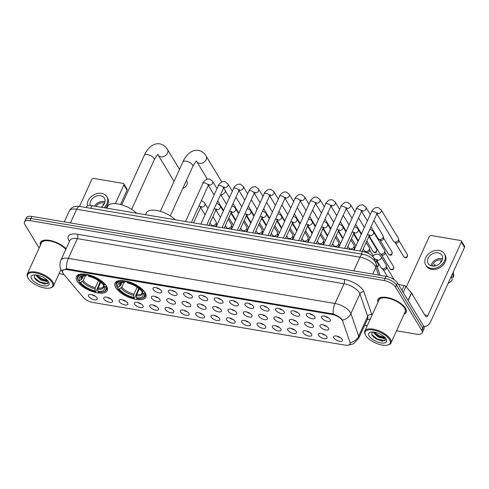 <?xml version="1.0" encoding="UTF-8"?>
<svg xmlns="http://www.w3.org/2000/svg" width="489" height="489" viewBox="0 0 489 489"><rect width="100%" height="100%" fill="white"/><g stroke="black" fill="none" stroke-linecap="round" stroke-linejoin="round"><path stroke-width="0.73" d="M115.795 287.642A16.944 7.213 -155.5 0 0 131.828 298.376A16.944 7.213 -155.5 0 0 145.875 297.153A16.944 7.213 -155.5 0 0 145.117 292.605A16.944 7.213 -155.5 0 0 129.084 281.878A16.944 7.213 -155.5 0 0 115.037 283.1A16.944 7.213 -155.5 0 0 115.795 287.642M77.176 281.114A16.944 7.213 -155.5 0 0 93.21 291.841A16.944 7.213 -155.5 0 0 107.256 290.619A16.944 7.213 -155.5 0 0 106.498 286.071A16.944 7.213 -155.5 0 0 90.465 275.344A16.944 7.213 -155.5 0 0 76.418 276.566A16.944 7.213 -155.5 0 0 77.176 281.114M112.293 300.46A4.798 2.042 24.5 0 1 112.568 301.138A4.798 2.042 24.5 0 1 109.157 302.263A4.798 2.042 24.5 0 1 103.992 299.054A4.798 2.042 24.5 0 1 104.194 297.324A4.798 2.042 24.5 0 1 108.387 297.642A4.798 2.042 24.5 0 1 112.293 300.46M107.378 297.312A2.879 1.222 -155.5 0 0 110.49 298.73M127.617 303.052A4.798 2.042 24.5 0 1 127.892 303.73A4.798 2.042 24.5 0 1 124.487 304.855A4.798 2.042 24.5 0 1 119.316 301.646A4.798 2.042 24.5 0 1 119.524 299.916A4.798 2.042 24.5 0 1 123.717 300.234A4.798 2.042 24.5 0 1 127.617 303.052M122.702 299.904A2.879 1.222 -155.5 0 0 125.814 301.322M142.941 305.643A4.798 2.042 24.5 0 1 143.222 306.322A4.798 2.042 24.5 0 1 139.811 307.453A4.798 2.042 24.5 0 1 134.646 304.237A4.798 2.042 24.5 0 1 134.848 302.508A4.798 2.042 24.5 0 1 139.041 302.832A4.798 2.042 24.5 0 1 142.941 305.643M138.026 302.495A2.879 1.222 -155.5 0 0 141.144 303.913M158.271 308.235A4.798 2.042 24.5 0 1 158.546 308.914A4.798 2.042 24.5 0 1 155.135 310.044A4.798 2.042 24.5 0 1 149.97 306.829A4.798 2.042 24.5 0 1 150.172 305.099A4.798 2.042 24.5 0 1 154.365 305.423A4.798 2.042 24.5 0 1 158.271 308.235M153.357 305.087A2.879 1.222 -155.5 0 0 156.468 306.505M173.595 310.827A4.798 2.042 24.5 0 1 173.87 311.511A4.798 2.042 24.5 0 1 170.465 312.636A4.798 2.042 24.5 0 1 165.294 309.421A4.798 2.042 24.5 0 1 165.496 307.691A4.798 2.042 24.5 0 1 169.695 308.015A4.798 2.042 24.5 0 1 173.595 310.827M168.681 307.679A2.879 1.222 -155.5 0 0 171.792 309.097M188.919 313.418A4.798 2.042 24.5 0 1 189.2 314.103A4.798 2.042 24.5 0 1 185.789 315.228A4.798 2.042 24.5 0 1 180.624 312.019A4.798 2.042 24.5 0 1 180.826 310.283A4.798 2.042 24.5 0 1 185.019 310.607A4.798 2.042 24.5 0 1 188.919 313.418M184.005 310.27A2.879 1.222 -155.5 0 0 187.122 311.689M204.249 316.01A4.798 2.042 24.5 0 1 204.524 316.695A4.798 2.042 24.5 0 1 201.113 317.819A4.798 2.042 24.5 0 1 195.948 314.61A4.798 2.042 24.5 0 1 196.15 312.881A4.798 2.042 24.5 0 1 200.343 313.198A4.798 2.042 24.5 0 1 204.249 316.01M199.335 312.862A2.879 1.222 -155.5 0 0 202.446 314.286M219.573 318.602A4.798 2.042 24.5 0 1 219.848 319.286A4.798 2.042 24.5 0 1 216.438 320.411A4.798 2.042 24.5 0 1 211.272 317.202A4.798 2.042 24.5 0 1 211.474 315.472A4.798 2.042 24.5 0 1 215.667 315.79A4.798 2.042 24.5 0 1 219.573 318.602M214.659 315.46A2.879 1.222 -155.5 0 0 217.77 316.878M234.897 321.2A4.798 2.042 24.5 0 1 235.172 321.878A4.798 2.042 24.5 0 1 231.768 323.003A4.798 2.042 24.5 0 1 226.603 319.794A4.798 2.042 24.5 0 1 226.804 318.064A4.798 2.042 24.5 0 1 230.997 318.382A4.798 2.042 24.5 0 1 234.897 321.2M229.983 318.052A2.879 1.222 -155.5 0 0 233.094 319.47M250.227 323.791A4.798 2.042 24.5 0 1 250.502 324.47A4.798 2.042 24.5 0 1 247.092 325.601A4.798 2.042 24.5 0 1 241.927 322.385A4.798 2.042 24.5 0 1 242.128 320.656A4.798 2.042 24.5 0 1 246.322 320.98A4.798 2.042 24.5 0 1 250.227 323.791M245.313 320.643A2.879 1.222 -155.5 0 0 248.424 322.062M265.551 326.383A4.798 2.042 24.5 0 1 265.827 327.062A4.798 2.042 24.5 0 1 262.416 328.192A4.798 2.042 24.5 0 1 257.251 324.977A4.798 2.042 24.5 0 1 257.452 323.247A4.798 2.042 24.5 0 1 261.646 323.571A4.798 2.042 24.5 0 1 265.551 326.383M260.637 323.235A2.879 1.222 -155.5 0 0 263.748 324.653M280.875 328.975A4.798 2.042 24.5 0 1 281.151 329.653A4.798 2.042 24.5 0 1 277.746 330.784A4.798 2.042 24.5 0 1 272.575 327.569A4.798 2.042 24.5 0 1 272.783 325.839A4.798 2.042 24.5 0 1 276.976 326.163A4.798 2.042 24.5 0 1 280.875 328.975M275.961 325.827A2.879 1.222 -155.5 0 0 279.072 327.245M296.2 331.566A4.798 2.042 24.5 0 1 296.481 332.251A4.798 2.042 24.5 0 1 293.07 333.376A4.798 2.042 24.5 0 1 287.905 330.161A4.798 2.042 24.5 0 1 288.107 328.431A4.798 2.042 24.5 0 1 292.3 328.755A4.798 2.042 24.5 0 1 296.2 331.566M291.285 328.419A2.879 1.222 -155.5 0 0 294.402 329.837M311.53 334.158A4.798 2.042 24.5 0 1 311.805 334.843A4.798 2.042 24.5 0 1 308.394 335.967A4.798 2.042 24.5 0 1 303.229 332.758A4.798 2.042 24.5 0 1 303.431 331.022A4.798 2.042 24.5 0 1 307.624 331.346A4.798 2.042 24.5 0 1 311.53 334.158M306.615 331.01A2.879 1.222 -155.5 0 0 309.726 332.428M326.854 336.75A4.798 2.042 24.5 0 1 327.129 337.434A4.798 2.042 24.5 0 1 323.724 338.559A4.798 2.042 24.5 0 1 318.553 335.35A4.798 2.042 24.5 0 1 318.755 333.62A4.798 2.042 24.5 0 1 322.954 333.938A4.798 2.042 24.5 0 1 326.854 336.75M321.939 333.608A2.879 1.222 -155.5 0 0 325.051 335.026M342.178 339.348A4.798 2.042 24.5 0 1 342.459 340.026A4.798 2.042 24.5 0 1 339.048 341.151A4.798 2.042 24.5 0 1 333.883 337.942A4.798 2.042 24.5 0 1 334.085 336.212A4.798 2.042 24.5 0 1 338.278 336.53A4.798 2.042 24.5 0 1 342.178 339.348M337.263 336.2A2.879 1.222 -155.5 0 0 340.381 337.618M96.969 297.862A4.798 2.042 24.5 0 1 97.244 298.547A4.798 2.042 24.5 0 1 93.833 299.671A4.798 2.042 24.5 0 1 88.668 296.462A4.798 2.042 24.5 0 1 88.87 294.733A4.798 2.042 24.5 0 1 93.063 295.05A4.798 2.042 24.5 0 1 96.969 297.862M92.054 294.72A2.879 1.222 -155.5 0 0 95.166 296.138M159.897 299.574A4.798 2.042 24.5 0 1 160.172 300.252A4.798 2.042 24.5 0 1 156.761 301.383A4.798 2.042 24.5 0 1 151.596 298.168A4.798 2.042 24.5 0 1 151.798 296.438A4.798 2.042 24.5 0 1 155.991 296.762A4.798 2.042 24.5 0 1 159.897 299.574M154.982 296.426A2.879 1.222 -155.5 0 0 158.094 297.844M175.221 302.165A4.798 2.042 24.5 0 1 175.496 302.85A4.798 2.042 24.5 0 1 172.085 303.975A4.798 2.042 24.5 0 1 166.92 300.759A4.798 2.042 24.5 0 1 167.122 299.03A4.798 2.042 24.5 0 1 171.315 299.354A4.798 2.042 24.5 0 1 175.221 302.165M170.306 299.017A2.879 1.222 -155.5 0 0 173.418 300.435M190.545 304.757A4.798 2.042 24.5 0 1 190.82 305.442A4.798 2.042 24.5 0 1 187.415 306.566A4.798 2.042 24.5 0 1 182.25 303.357A4.798 2.042 24.5 0 1 182.452 301.621A4.798 2.042 24.5 0 1 186.645 301.945A4.798 2.042 24.5 0 1 190.545 304.757M185.631 301.609A2.879 1.222 -155.5 0 0 188.742 303.027M205.875 307.349A4.798 2.042 24.5 0 1 206.15 308.033A4.798 2.042 24.5 0 1 202.739 309.158A4.798 2.042 24.5 0 1 197.574 305.949A4.798 2.042 24.5 0 1 197.776 304.219A4.798 2.042 24.5 0 1 201.969 304.537A4.798 2.042 24.5 0 1 205.875 307.349M200.961 304.201A2.879 1.222 -155.5 0 0 204.072 305.625M221.199 309.94A4.798 2.042 24.5 0 1 221.474 310.625A4.798 2.042 24.5 0 1 218.063 311.75A4.798 2.042 24.5 0 1 212.898 308.541A4.798 2.042 24.5 0 1 213.1 306.811A4.798 2.042 24.5 0 1 217.293 307.129A4.798 2.042 24.5 0 1 221.199 309.94M216.285 306.799A2.879 1.222 -155.5 0 0 219.396 308.217M236.523 312.538A4.798 2.042 24.5 0 1 236.798 313.217A4.798 2.042 24.5 0 1 233.394 314.341A4.798 2.042 24.5 0 1 228.222 311.132A4.798 2.042 24.5 0 1 228.43 309.403A4.798 2.042 24.5 0 1 232.623 309.72A4.798 2.042 24.5 0 1 236.523 312.538M231.609 309.39A2.879 1.222 -155.5 0 0 234.72 310.808M251.847 315.13A4.798 2.042 24.5 0 1 252.128 315.808A4.798 2.042 24.5 0 1 248.718 316.939A4.798 2.042 24.5 0 1 243.553 313.724A4.798 2.042 24.5 0 1 243.754 311.994A4.798 2.042 24.5 0 1 247.947 312.318A4.798 2.042 24.5 0 1 251.847 315.13M246.933 311.982A2.879 1.222 -155.5 0 0 250.05 313.4M267.177 317.722A4.798 2.042 24.5 0 1 267.452 318.4A4.798 2.042 24.5 0 1 264.042 319.531A4.798 2.042 24.5 0 1 258.877 316.316A4.798 2.042 24.5 0 1 259.078 314.586A4.798 2.042 24.5 0 1 263.271 314.91A4.798 2.042 24.5 0 1 267.177 317.722M262.263 314.574A2.879 1.222 -155.5 0 0 265.374 315.992M282.501 320.313A4.798 2.042 24.5 0 1 282.776 320.992A4.798 2.042 24.5 0 1 279.372 322.123A4.798 2.042 24.5 0 1 274.201 318.907A4.798 2.042 24.5 0 1 274.402 317.178A4.798 2.042 24.5 0 1 278.602 317.502A4.798 2.042 24.5 0 1 282.501 320.313M277.587 317.165A2.879 1.222 -155.5 0 0 280.698 318.584M297.825 322.905A4.798 2.042 24.5 0 1 298.107 323.59A4.798 2.042 24.5 0 1 294.696 324.714A4.798 2.042 24.5 0 1 289.531 321.499A4.798 2.042 24.5 0 1 289.732 319.769A4.798 2.042 24.5 0 1 293.926 320.093A4.798 2.042 24.5 0 1 297.825 322.905M292.911 319.757A2.879 1.222 -155.5 0 0 296.028 321.175M313.156 325.497A4.798 2.042 24.5 0 1 313.431 326.181A4.798 2.042 24.5 0 1 310.02 327.306A4.798 2.042 24.5 0 1 304.855 324.097A4.798 2.042 24.5 0 1 305.057 322.361A4.798 2.042 24.5 0 1 309.25 322.685A4.798 2.042 24.5 0 1 313.156 325.497M308.241 322.349A2.879 1.222 -155.5 0 0 311.352 323.767M328.48 328.088A4.798 2.042 24.5 0 1 328.755 328.773A4.798 2.042 24.5 0 1 325.344 329.898A4.798 2.042 24.5 0 1 320.179 326.689A4.798 2.042 24.5 0 1 320.381 324.959A4.798 2.042 24.5 0 1 324.574 325.277A4.798 2.042 24.5 0 1 328.48 328.088M323.565 324.947A2.879 1.222 -155.5 0 0 326.676 326.365M161.523 290.912A4.798 2.042 24.5 0 1 161.798 291.591A4.798 2.042 24.5 0 1 158.387 292.722A4.798 2.042 24.5 0 1 153.222 289.506A4.798 2.042 24.5 0 1 153.424 287.776A4.798 2.042 24.5 0 1 157.617 288.1A4.798 2.042 24.5 0 1 161.523 290.912M156.608 287.764A2.879 1.222 -155.5 0 0 159.72 289.182M176.847 293.504A4.798 2.042 24.5 0 1 177.122 294.189A4.798 2.042 24.5 0 1 173.711 295.313A4.798 2.042 24.5 0 1 168.546 292.098A4.798 2.042 24.5 0 1 168.748 290.368A4.798 2.042 24.5 0 1 172.941 290.692A4.798 2.042 24.5 0 1 176.847 293.504M171.932 290.356A2.879 1.222 -155.5 0 0 175.044 291.774M192.171 296.096A4.798 2.042 24.5 0 1 192.446 296.78A4.798 2.042 24.5 0 1 189.041 297.905A4.798 2.042 24.5 0 1 183.87 294.696A4.798 2.042 24.5 0 1 184.078 292.96A4.798 2.042 24.5 0 1 188.271 293.284A4.798 2.042 24.5 0 1 192.171 296.096M187.256 292.948A2.879 1.222 -155.5 0 0 190.368 294.366M207.495 298.687A4.798 2.042 24.5 0 1 207.776 299.372A4.798 2.042 24.5 0 1 204.365 300.497A4.798 2.042 24.5 0 1 199.2 297.288A4.798 2.042 24.5 0 1 199.402 295.558A4.798 2.042 24.5 0 1 203.595 295.876A4.798 2.042 24.5 0 1 207.495 298.687M202.58 295.539A2.879 1.222 -155.5 0 0 205.698 296.964M222.825 301.279A4.798 2.042 24.5 0 1 223.1 301.964A4.798 2.042 24.5 0 1 219.689 303.088A4.798 2.042 24.5 0 1 214.524 299.879A4.798 2.042 24.5 0 1 214.726 298.149A4.798 2.042 24.5 0 1 218.919 298.467A4.798 2.042 24.5 0 1 222.825 301.279M217.911 298.137A2.879 1.222 -155.5 0 0 221.022 299.555M238.149 303.877A4.798 2.042 24.5 0 1 238.424 304.555A4.798 2.042 24.5 0 1 235.02 305.68A4.798 2.042 24.5 0 1 229.848 302.471A4.798 2.042 24.5 0 1 230.05 300.741A4.798 2.042 24.5 0 1 234.249 301.059A4.798 2.042 24.5 0 1 238.149 303.877M233.235 300.729A2.879 1.222 -155.5 0 0 236.346 302.147M253.473 306.469A4.798 2.042 24.5 0 1 253.754 307.147A4.798 2.042 24.5 0 1 250.344 308.278A4.798 2.042 24.5 0 1 245.178 305.063A4.798 2.042 24.5 0 1 245.38 303.333A4.798 2.042 24.5 0 1 249.573 303.657A4.798 2.042 24.5 0 1 253.473 306.469M248.559 303.321A2.879 1.222 -155.5 0 0 251.676 304.739M268.803 309.06A4.798 2.042 24.5 0 1 269.078 309.739A4.798 2.042 24.5 0 1 265.668 310.87A4.798 2.042 24.5 0 1 260.503 307.654A4.798 2.042 24.5 0 1 260.704 305.925A4.798 2.042 24.5 0 1 264.897 306.248A4.798 2.042 24.5 0 1 268.803 309.06M263.889 305.912A2.879 1.222 -155.5 0 0 267 307.33M284.127 311.652A4.798 2.042 24.5 0 1 284.402 312.33A4.798 2.042 24.5 0 1 280.992 313.461A4.798 2.042 24.5 0 1 275.827 310.246A4.798 2.042 24.5 0 1 276.028 308.516A4.798 2.042 24.5 0 1 280.221 308.84A4.798 2.042 24.5 0 1 284.127 311.652M279.213 308.504A2.879 1.222 -155.5 0 0 282.324 309.922M299.451 314.244A4.798 2.042 24.5 0 1 299.726 314.928A4.798 2.042 24.5 0 1 296.322 316.053A4.798 2.042 24.5 0 1 291.157 312.838A4.798 2.042 24.5 0 1 291.358 311.108A4.798 2.042 24.5 0 1 295.552 311.432A4.798 2.042 24.5 0 1 299.451 314.244M294.537 311.096A2.879 1.222 -155.5 0 0 297.648 312.514M314.782 316.835A4.798 2.042 24.5 0 1 315.057 317.52A4.798 2.042 24.5 0 1 311.646 318.645A4.798 2.042 24.5 0 1 306.481 315.436A4.798 2.042 24.5 0 1 306.682 313.7A4.798 2.042 24.5 0 1 310.876 314.024A4.798 2.042 24.5 0 1 314.782 316.835M309.861 313.687A2.879 1.222 -155.5 0 0 312.978 315.105M330.106 319.427A4.798 2.042 24.5 0 1 330.381 320.112A4.798 2.042 24.5 0 1 326.97 321.236A4.798 2.042 24.5 0 1 321.805 318.027A4.798 2.042 24.5 0 1 322.006 316.297A4.798 2.042 24.5 0 1 326.2 316.615A4.798 2.042 24.5 0 1 330.106 319.427M325.191 316.285A2.879 1.222 -155.5 0 0 328.302 317.703M63.546 274.023A8.631 3.674 24.5 0 1 62.934 273.18A8.631 3.674 24.5 0 1 62.549 270.863A8.631 3.674 24.5 0 1 67.531 269.708L332 314.445A8.631 3.674 24.5 0 1 342.722 321.249L350.026 342.465A8.631 3.674 24.5 0 1 350.032 343.975A8.631 3.674 24.5 0 1 345.045 345.13L92.965 302.489A8.631 3.674 24.5 0 1 83.24 297.336L63.546 274.023M86.162 207.513L86.419 206.951A9.591 4.083 24.5 0 1 91.956 205.667L362.502 251.432A9.591 4.083 24.5 0 1 374.415 258.987L375.717 262.764M404.122 314.164A15.507 6.601 -155.5 0 0 406.163 312.385A15.507 6.601 -155.5 0 0 405.467 308.223A15.507 6.601 -155.5 0 0 390.797 298.406A15.507 6.601 -155.5 0 0 377.942 299.525A15.507 6.601 -155.5 0 0 377.942 302.226M62.458 270.454L66.504 268.858L67.604 268.938L333.186 313.969C336.982 315.393 339.916 317.239 341.994 319.5L342.471 320.142A11.192 9.389 -19 0 0 350.906 313.565L358.669 336.12A12.787 5.446 24.5 0 1 358.675 338.364L367.673 318.62A12.787 5.446 -155.5 0 0 367.667 316.377L359.904 293.822A12.787 5.446 -155.5 0 0 359.336 292.636A12.787 5.446 -155.5 0 0 344.018 283.748L77.335 238.638A12.787 5.446 -155.5 0 0 69.951 240.35L69.964 240.313M396.548 330.784L416.616 334.183A9.591 4.083 -155.5 0 0 422.154 332.899L424.073 328.687A9.591 4.083 -155.5 0 0 423.645 326.114L397.496 282.984L396.536 285.093A9.591 4.083 -155.5 0 0 385.051 278.43L30.948 218.528A9.591 4.083 -155.5 0 0 25.41 219.812A9.591 4.083 -155.5 0 1 30.948 218.528L385.051 278.43A9.591 4.083 -155.5 0 1 396.536 285.093L422.685 328.217L396.536 285.093L395.577 287.202A9.591 4.083 -155.5 0 0 384.091 280.533L29.988 220.637A9.591 4.083 -155.5 0 0 24.45 221.92A9.591 4.083 -155.5 0 0 24.878 224.494L39.132 248.002M423.113 330.79A9.591 4.083 -155.5 0 0 422.685 328.217A9.591 4.083 -155.5 0 1 423.113 330.79M69.456 241.432A15.984 6.809 24.5 0 1 77.47 234.255L344.152 279.366A15.984 6.809 24.5 0 1 363.303 290.472A15.984 6.809 24.5 0 1 364.012 291.957L371.774 314.513A3.197 2.683 161 0 0 367.667 316.377L358.669 336.12A11.192 9.389 -19 0 1 350.283 342.685L350.161 343.95L348.871 344.977M66.107 248.779A15.507 6.601 -155.5 0 0 51.376 240.777A15.507 6.601 -155.5 0 0 40.44 242.434A15.507 6.601 -155.5 0 0 40.44 245.136M59.187 273.375A9.591 4.083 -155.5 0 0 62.519 274.28L63.973 274.531M364.592 325.381L367.19 325.821M422.154 332.899A9.591 4.083 -155.5 0 0 421.726 330.326L395.577 287.202M397.496 282.984A9.591 4.083 -155.5 0 0 386.01 276.322L31.907 216.425A9.591 4.083 -155.5 0 0 26.369 217.709L24.45 221.92M123.858 184.952A1.601 1.229 -31.2 0 0 123.845 183.888L127.03 189.151A1.601 1.229 148.8 0 1 127.048 190.215L123.858 184.952L115.349 203.626M120.538 204.494L127.048 190.215M123.845 183.888A1.601 1.229 -31.2 0 0 123.075 183.406L93.754 178.442A1.601 1.229 -31.2 0 0 91.767 179.524L79.524 206.395M101.217 207.238A7.995 6.131 -31.2 0 0 104.389 198.155A7.995 6.131 -31.2 0 0 100.557 195.716A7.995 6.131 -31.2 0 0 92.623 198.393A7.995 6.131 -31.2 0 0 90.282 205.49M105.013 201.737A7.995 6.131 -31.2 0 0 104.065 201.505A7.995 6.131 -31.2 0 0 94.573 206.113M104.004 204.341A6.394 4.908 148.8 0 0 102.959 204.329L103.454 205.142M104.609 203.149A6.394 4.908 -31.2 0 0 103.46 202.819A6.394 4.908 -31.2 0 0 95.966 206.346M105.581 207.972A10.868 8.344 -31.2 0 0 107.488 197.715L106.853 196.664A10.868 8.344 -31.2 0 0 101.633 193.351A10.868 8.344 -31.2 0 0 91.186 196.676A10.868 8.344 -31.2 0 0 87.47 205.942M104.139 207.727A10.868 8.344 -31.2 0 0 106.853 196.664M52.054 282.465A13.747 5.856 -155.5 0 0 35.997 272.99A13.747 5.856 -155.5 0 0 27.977 277.929A13.747 5.856 -155.5 0 0 28.258 278.443A13.747 5.856 -155.5 0 0 50.049 287.99A13.747 5.856 -155.5 0 0 52.054 282.465M50.049 287.99L50.752 287.813A14.389 6.125 -155.5 0 0 53.49 285.894A14.389 6.125 -155.5 0 0 52.843 282.031A14.389 6.125 -155.5 0 0 39.23 272.923A14.389 6.125 -155.5 0 0 27.305 273.962A14.389 6.125 -155.5 0 0 27.647 277.281L27.977 277.929M65.832 249.39A14.389 6.125 -155.5 0 0 52.091 241.48A14.389 6.125 -155.5 0 0 41.461 242.899L27.305 273.962M66.07 248.864A15.348 6.534 -155.5 0 0 51.479 240.875A15.348 6.534 -155.5 0 0 40.587 242.501A15.348 6.534 -155.5 0 0 40.52 244.965M47.898 280.894L46.644 281.597L40.648 279.983L35.471 274.922M47.641 280.607L45.666 280.753L41.027 279.146L38.056 277.092L36.272 274.995M31.693 279.017A9.786 4.163 -155.5 0 0 43.099 285.759A9.786 4.163 -155.5 0 0 48.833 282.263A9.786 4.163 -155.5 0 0 48.619 281.884A9.786 4.163 -155.5 0 0 41.565 276.517A9.786 4.163 -155.5 0 0 33.093 275.093A9.786 4.163 -155.5 0 0 31.693 279.017M34.676 274.904L34.206 277.642L36.198 280.136L44.915 284.188L48.637 281.964M48.056 283.785L39.853 281.908L34.102 277.41M47.586 280.545L41.376 278.565L36.455 275.02M45.19 284.219L39.664 282.33L35.905 279.867M46.253 280.796L41.186 278.987L37.616 276.676M182.8 188.369A5.434 4.169 -31.2 0 0 186.761 181.309L186.34 180.612M100.752 282.281L98.087 288.131L97.763 291.316A13.747 5.856 -155.5 0 0 104.181 286.468L105.465 286.682L106.413 285.924M100.013 281.688L98.509 285.851L95.942 291.481L95.489 291.658A15.22 6.479 -155.5 0 1 79.273 282.257L80.557 282.471A13.747 5.856 -155.5 0 0 94.994 290.845L95.318 287.66L98.527 280.625M85.386 275.827L83.197 280.631L80.557 282.471M136.602 213.222A17.586 7.488 -155.5 0 0 119.946 204.347A17.586 7.488 -155.5 0 0 107.745 206.279L106.877 208.192M88.216 274.647L88.191 275.527A15.22 6.479 -155.5 0 1 104.401 284.934L105.196 284.5A15.856 6.754 -155.5 0 0 103.222 282.324M97.763 291.316L98.252 292.122A15.22 6.479 -155.5 0 0 102.794 291.933L103.491 291.762A15.856 6.754 -155.5 0 0 106.51 289.641A15.856 6.754 -155.5 0 0 106.26 286.254M79.273 282.257L78.955 281.633L79.383 280.698M102.794 291.933A15.22 6.479 -155.5 0 0 105.465 286.682M104.401 284.934L103.124 284.714A13.747 5.856 -155.5 0 0 88.68 276.34L88.191 275.527M94.994 290.845L95.489 291.658M104.181 286.468L103.368 284.757M85.324 274.17A15.856 6.754 -155.5 0 0 77.647 276.493A15.856 6.754 -155.5 0 0 77.898 279.879L78.209 280.503A15.22 6.479 -155.5 0 1 85.422 275.062L85.447 274.182M85.422 275.062L85.917 275.869A13.747 5.856 -155.5 0 0 81.944 276.053A13.747 5.856 -155.5 0 0 79.493 280.717L78.209 280.503M87.629 274.58L85.917 275.869M79.493 280.717L82.134 278.877L83.527 275.814M220.906 195.044A5.434 4.169 -31.2 0 0 225.563 191.144M139.371 288.816L136.706 294.659L136.382 297.844A13.747 5.856 -155.5 0 0 142.806 293.003L144.084 293.217L145.031 292.459M138.631 288.217L137.128 292.385L134.561 298.015L134.108 298.192A15.22 6.479 -155.5 0 1 117.892 288.785L119.175 289.005A13.747 5.856 -155.5 0 0 133.613 297.379L133.937 294.195L137.146 287.153M124.004 282.361L121.816 287.159L119.175 289.005M175.221 219.75A17.586 7.488 -155.5 0 0 158.564 210.881A17.586 7.488 -155.5 0 0 146.37 212.813L145.496 214.726M126.834 281.181L126.81 282.061A15.22 6.479 -155.5 0 1 143.02 291.462L143.815 291.034A15.856 6.754 -155.5 0 0 141.841 288.858M136.382 297.844L136.871 298.657A15.22 6.479 -155.5 0 0 141.413 298.467L142.11 298.29A15.856 6.754 -155.5 0 0 145.129 296.175A15.856 6.754 -155.5 0 0 144.878 292.783M117.892 288.785L117.58 288.168L118.002 287.232M141.413 298.467A15.22 6.479 -155.5 0 0 144.084 293.217M143.02 291.462L141.743 291.248A13.747 5.856 -155.5 0 0 127.299 282.874L126.81 282.061M133.613 297.379L134.108 298.192M142.806 293.003L141.987 291.291M123.943 280.698A15.856 6.754 -155.5 0 0 116.266 283.021A15.856 6.754 -155.5 0 0 116.516 286.413L116.828 287.031A15.22 6.479 -155.5 0 1 124.041 281.591L124.065 280.717M124.041 281.591L124.536 282.404A13.747 5.856 -155.5 0 0 120.563 282.587A13.747 5.856 -155.5 0 0 118.112 287.251L116.828 287.031M126.248 281.114L124.536 282.404M118.112 287.251L120.752 285.411L122.146 282.349M373.883 220.502L383.003 235.551A2.879 2.207 148.8 0 1 383.235 236.181A2.879 2.207 148.8 0 1 383.034 237.465A2.879 2.207 148.8 0 1 379.464 239.408A2.879 2.207 148.8 0 1 378.535 239.029A2.879 2.207 148.8 0 1 378.083 238.534L370.992 226.841M383.235 236.181L383.547 238.174A2.078 1.595 148.8 0 1 383.407 239.097A2.078 1.595 148.8 0 1 380.827 240.502A2.078 1.595 148.8 0 1 380.155 240.227L378.535 239.029M354.109 250.013L371.518 211.816C371.304 211.272 372.526 209.909 375.173 207.733L378.113 207.434L381.12 209.757L398.327 238.143A2.879 2.207 148.8 0 1 398.559 238.773A2.879 2.207 148.8 0 1 398.358 240.056A2.879 2.207 148.8 0 1 394.788 242A2.879 2.207 148.8 0 1 393.865 241.621A2.879 2.207 148.8 0 1 393.407 241.126L376.903 213.901M398.559 238.773L398.877 240.765A2.078 1.595 148.8 0 1 398.731 241.688A2.078 1.595 148.8 0 1 396.151 243.094A2.078 1.595 148.8 0 1 395.485 242.819L393.865 241.621M212.904 216.615L215.985 221.7A2.879 2.207 148.8 0 1 216.217 222.33A2.879 2.207 148.8 0 1 216.016 223.614A2.879 2.207 148.8 0 1 212.446 225.563A2.879 2.207 148.8 0 1 211.523 225.178A2.879 2.207 148.8 0 1 211.065 224.683L210.013 222.947M216.217 222.33L216.535 224.323A2.078 1.595 148.8 0 1 216.389 225.252A2.078 1.595 148.8 0 1 215.056 226.493M228.229 219.206L231.315 224.292A2.879 2.207 148.8 0 1 231.541 224.928A2.879 2.207 148.8 0 1 231.34 226.205A2.879 2.207 148.8 0 1 227.77 228.155A2.879 2.207 148.8 0 1 226.847 227.77A2.879 2.207 148.8 0 1 226.395 227.275L225.343 225.539M231.541 224.928L231.859 226.914A2.078 1.595 148.8 0 1 231.713 227.843A2.078 1.595 148.8 0 1 230.38 229.084M243.553 221.798L246.639 226.884A2.879 2.207 148.8 0 1 246.872 227.519A2.879 2.207 148.8 0 1 246.67 228.797A2.879 2.207 148.8 0 1 243.1 230.747A2.879 2.207 148.8 0 1 242.171 230.368A2.879 2.207 148.8 0 1 241.719 229.867L240.667 228.137M246.872 227.519L247.183 229.512A2.078 1.595 148.8 0 1 247.043 230.435A2.078 1.595 148.8 0 1 245.704 231.676M258.883 224.39L261.963 229.475A2.879 2.207 148.8 0 1 262.196 230.111A2.879 2.207 148.8 0 1 261.994 231.389A2.879 2.207 148.8 0 1 258.424 233.339A2.879 2.207 148.8 0 1 257.501 232.96A2.879 2.207 148.8 0 1 257.043 232.458L255.992 230.729M262.196 230.111L262.507 232.104A2.078 1.595 148.8 0 1 262.367 233.027A2.078 1.595 148.8 0 1 261.034 234.268M274.207 226.982L277.294 232.067A2.879 2.207 148.8 0 1 277.52 232.703A2.879 2.207 148.8 0 1 277.318 233.98A2.879 2.207 148.8 0 1 273.748 235.93A2.879 2.207 148.8 0 1 272.825 235.551A2.879 2.207 148.8 0 1 272.367 235.056L271.316 233.32M277.52 232.703L277.838 234.696A2.078 1.595 148.8 0 1 277.691 235.619A2.078 1.595 148.8 0 1 276.358 236.859M289.531 229.573L292.618 234.665A2.879 2.207 148.8 0 1 292.844 235.295A2.879 2.207 148.8 0 1 292.648 236.578A2.879 2.207 148.8 0 1 289.078 238.522A2.879 2.207 148.8 0 1 288.149 238.143A2.879 2.207 148.8 0 1 287.697 237.648L286.646 235.912M292.844 235.295L293.162 237.287A2.078 1.595 148.8 0 1 293.015 238.21A2.078 1.595 148.8 0 1 291.682 239.457M304.855 232.165L307.942 237.257A2.879 2.207 148.8 0 1 308.174 237.886A2.879 2.207 148.8 0 1 307.972 239.17A2.879 2.207 148.8 0 1 304.402 241.114A2.879 2.207 148.8 0 1 303.48 240.735A2.879 2.207 148.8 0 1 303.021 240.24L301.97 238.504M308.174 237.886L308.486 239.879A2.078 1.595 148.8 0 1 308.345 240.802A2.078 1.595 148.8 0 1 307.013 242.049M320.185 234.757L323.266 239.848A2.879 2.207 148.8 0 1 323.498 240.478A2.879 2.207 148.8 0 1 323.296 241.762A2.879 2.207 148.8 0 1 319.727 243.711A2.879 2.207 148.8 0 1 318.804 243.326A2.879 2.207 148.8 0 1 318.345 242.831L317.294 241.095M323.498 240.478L323.816 242.471A2.078 1.595 148.8 0 1 323.669 243.394A2.078 1.595 148.8 0 1 322.337 244.641M335.509 237.354L338.596 242.44A2.879 2.207 148.8 0 1 338.822 243.076A2.879 2.207 148.8 0 1 338.626 244.353A2.879 2.207 148.8 0 1 335.057 246.303A2.879 2.207 148.8 0 1 334.128 245.918A2.879 2.207 148.8 0 1 333.675 245.423L332.624 243.687M338.822 243.076L339.14 245.062A2.078 1.595 148.8 0 1 338.993 245.991A2.078 1.595 148.8 0 1 337.661 247.232M350.833 239.946L353.92 245.032A2.879 2.207 148.8 0 1 354.152 245.667A2.879 2.207 148.8 0 1 353.95 246.945A2.879 2.207 148.8 0 1 350.381 248.895A2.879 2.207 148.8 0 1 349.452 248.51A2.879 2.207 148.8 0 1 348.999 248.015L347.948 246.279M354.152 245.667L354.464 247.66A2.078 1.595 148.8 0 1 354.323 248.583A2.078 1.595 148.8 0 1 352.985 249.824M366.163 242.538L369.244 247.623A2.879 2.207 148.8 0 1 369.476 248.259A2.879 2.207 148.8 0 1 369.274 249.537A2.879 2.207 148.8 0 1 365.705 251.487A2.879 2.207 148.8 0 1 364.782 251.108A2.879 2.207 148.8 0 1 364.323 250.606L363.272 248.877M369.476 248.259L369.794 250.252A2.078 1.595 148.8 0 1 369.647 251.175A2.078 1.595 148.8 0 1 367.068 252.581A2.078 1.595 148.8 0 1 366.402 252.306L364.782 251.108M369.409 235.533A2.879 2.207 148.8 0 0 369.708 235.625A2.879 2.207 148.8 0 0 369.861 235.655A2.879 2.207 148.8 0 0 372.881 234.518A2.879 2.207 148.8 0 0 373.4 231.792L384.574 250.215A2.879 2.207 148.8 0 1 384.8 250.851A2.879 2.207 148.8 0 1 384.599 252.128A2.879 2.207 148.8 0 1 381.029 254.078A2.879 2.207 148.8 0 1 380.106 253.699A2.879 2.207 148.8 0 1 379.653 253.204L369.183 235.93M384.8 250.851L385.118 252.844A2.078 1.595 148.8 0 1 384.971 253.767A2.078 1.595 148.8 0 1 382.392 255.172A2.078 1.595 148.8 0 1 381.726 254.897L380.106 253.699M401.94 290.313L404.128 285.515L398.443 284.555M423.492 325.863A12.787 6.131 99.6 0 0 424.696 326.346A12.787 6.131 99.6 0 0 431.078 320.747L464.55 247.306L461.359 242.043L427.887 315.491A3.197 1.534 -80.4 0 1 426.292 316.89A3.197 1.534 -80.4 0 1 425.626 316.371L411.536 293.131L408.15 300.558M461.359 242.043A1.601 1.229 -31.2 0 0 461.347 240.985L464.532 246.242A1.601 1.229 148.8 0 1 464.55 247.306M461.347 240.985A1.601 1.229 -31.2 0 0 460.577 240.496L431.255 235.533A1.601 1.229 -31.2 0 0 429.269 236.615L406.335 286.951M404.128 285.515A1.601 0.678 24.5 0 1 405.925 286.468L411.426 292.972A1.601 0.678 24.5 0 1 411.536 293.131M438.058 252.813A7.995 6.131 -31.2 0 0 429.66 255.961A7.995 6.131 -31.2 0 0 428.223 263.534A7.995 6.131 -31.2 0 0 432.056 265.973A7.995 6.131 -31.2 0 0 440.455 262.819A7.995 6.131 -31.2 0 0 441.891 255.246A7.995 6.131 -31.2 0 0 438.058 252.813M442.514 258.828A7.995 6.131 -31.2 0 0 441.561 258.595A7.995 6.131 -31.2 0 0 431.109 265.741M441.506 261.438A6.394 4.908 148.8 0 0 440.461 261.426L440.956 262.232M435.522 265.784L434.764 264.531A6.394 4.908 148.8 0 0 433.884 266.053M442.111 260.24A6.394 4.908 -31.2 0 0 440.962 259.91A6.394 4.908 -31.2 0 0 432.551 266.04M425.76 265.026L426.402 266.077A10.868 8.344 -31.2 0 0 431.616 269.396A10.868 8.344 -31.2 0 0 443.04 265.111A10.868 8.344 -31.2 0 0 444.99 254.806L444.354 253.754A10.868 8.344 -31.2 0 0 439.134 250.441A10.868 8.344 -31.2 0 0 427.71 254.726A10.868 8.344 -31.2 0 0 425.76 265.026A10.868 8.344 -31.2 0 0 430.98 268.339A10.868 8.344 -31.2 0 0 442.398 264.06A10.868 8.344 -31.2 0 0 444.354 253.754M448.15 283.29A8.313 6.381 -31.2 0 0 452.356 279.781L451.439 276.077M451.481 276.242L451.854 276.866L453.56 277.153L452.637 273.443M453.56 277.153A8.313 6.381 -31.2 0 0 453.645 274.659L453.199 272.214M389.55 339.555A13.747 5.856 -155.5 0 0 373.498 330.081A13.747 5.856 -155.5 0 0 365.479 335.02A13.747 5.856 -155.5 0 0 365.76 335.533A13.747 5.856 -155.5 0 0 387.551 345.081A13.747 5.856 -155.5 0 0 389.55 339.555M387.551 345.081L388.254 344.904A14.389 6.125 -155.5 0 0 390.986 342.985A14.389 6.125 -155.5 0 0 390.344 339.121A14.389 6.125 -155.5 0 0 376.732 330.014A14.389 6.125 -155.5 0 0 364.806 331.053A14.389 6.125 -155.5 0 0 365.149 334.378L365.479 335.02M390.986 342.985L405.143 311.921A14.389 6.125 -155.5 0 0 404.501 308.058A14.389 6.125 -155.5 0 0 390.888 298.95A14.389 6.125 -155.5 0 0 378.963 299.989L364.806 331.053M404.201 313.987A15.348 6.534 -155.5 0 0 406.017 312.318A15.348 6.534 -155.5 0 0 405.332 308.198A15.348 6.534 -155.5 0 0 390.809 298.486A15.348 6.534 -155.5 0 0 378.089 299.592A15.348 6.534 -155.5 0 0 378.015 302.055M413.144 295.784A15.984 6.809 -155.5 0 0 412.361 294.078A15.984 6.809 -155.5 0 0 409.684 290.912M399.372 284.708A15.984 6.809 -155.5 0 0 398.303 284.317M385.393 337.985L384.146 338.688L378.15 337.074L372.973 332.013M385.143 337.697L383.168 337.844L378.529 336.236L375.558 334.183L373.773 332.086M369.189 336.114A9.786 4.163 -155.5 0 0 380.601 342.856A9.786 4.163 -155.5 0 0 386.334 339.36A9.786 4.163 -155.5 0 0 386.121 338.975A9.786 4.163 -155.5 0 0 379.061 333.608A9.786 4.163 -155.5 0 0 370.595 332.184A9.786 4.163 -155.5 0 0 369.189 336.114M372.178 331.994L371.707 334.733L373.7 337.227L382.41 341.279L386.139 339.054M385.558 340.876L377.355 338.999L371.603 334.5M385.081 337.636L378.877 335.656L373.957 332.11M382.691 341.316L377.166 339.421L373.407 336.958M383.755 337.893L378.688 336.077L375.112 333.767M377.019 260.16A2.879 2.207 148.8 0 0 377.312 260.252A2.879 2.207 148.8 0 0 377.465 260.282A2.879 2.207 148.8 0 0 380.491 259.146A2.879 2.207 148.8 0 0 381.004 256.419L386.169 264.94A2.879 2.207 148.8 0 1 386.402 265.57A2.879 2.207 148.8 0 1 386.2 266.853A2.879 2.207 148.8 0 1 382.63 268.797A2.879 2.207 148.8 0 1 381.707 268.418A2.879 2.207 148.8 0 1 381.249 267.923L376.787 260.558M386.402 265.57L386.72 267.562A2.078 1.595 148.8 0 1 386.573 268.485A2.078 1.595 148.8 0 1 383.993 269.897A2.078 1.595 148.8 0 1 383.327 269.622L381.707 268.418M332 314.445L332.331 313.724M67.531 269.708L67.867 268.981M90.758 208.296L91.956 205.667M373.92 260.081L374.415 258.987M361.304 254.06L362.502 251.432M344.152 279.366A3.197 1.534 -80.4 0 1 344.018 283.748L335.02 303.492A12.787 5.446 24.5 0 1 350.338 312.379A12.787 5.446 24.5 0 1 350.906 313.565L359.904 293.822A3.197 2.683 161 0 1 364.012 291.957M333.186 313.969A11.192 5.367 -80.4 0 1 335.02 303.492L68.338 258.381A11.192 5.367 99.6 0 0 66.504 268.858M62.769 272.538L60.618 268.834C60.422 268.828 59.047 264.091 60.954 260.093A12.787 5.446 24.5 0 1 68.338 258.381L77.335 238.638A3.197 1.534 -80.4 0 0 77.47 234.255M371.774 314.513A15.984 6.809 24.5 0 1 371.982 315.295M370.393 318.791A15.984 6.809 24.5 0 1 367.178 319.702M384.091 280.533L386.01 276.322M29.988 220.637L31.907 216.425M421.726 330.326L423.645 326.114M378.529 275.056L375.839 267.245A12.787 5.446 -155.5 0 0 375.265 266.053A12.787 5.446 -155.5 0 0 359.947 257.171L76.669 209.249A12.787 5.446 -155.5 0 0 69.285 210.961C71.205 207.214 74.731 205.71 79.86 206.45L363.144 254.372A6.394 3.068 -80.4 0 0 359.947 257.171L353.712 270.863M70.428 222.941L76.669 209.249A6.394 3.068 -80.4 0 1 79.86 206.45M372.722 274.078L375.839 267.245A6.394 5.367 -19 0 0 376.065 263.632L380.094 275.325M121.755 204.836L144.31 155.349A5.434 2.317 24.5 0 1 147.446 154.622A5.434 2.317 24.5 0 1 153.956 158.399A5.434 2.317 24.5 0 1 154.2 159.86C156.309 156.125 157.647 154.365 158.222 154.567M144.31 155.349C145.875 151.394 151.462 142.58 159.738 143.852C163.094 144.555 165.673 146.443 167.476 149.512A5.434 4.169 148.8 0 1 166.504 154.658A5.434 4.169 148.8 0 1 160.789 156.804A5.434 4.169 148.8 0 1 158.185 155.147L157.647 154.475M98.087 288.131A11.828 5.037 -155.5 0 0 103.57 286.371L103.43 284.989M83.197 280.631A11.828 5.037 -155.5 0 0 95.318 287.66M97.818 289.317A12.298 5.238 -155.5 0 0 103.466 285.063M82.366 281.493A12.298 5.238 -155.5 0 0 95.055 288.852M82.812 275.888A12.298 5.238 -155.5 0 0 81.302 279.739M82.861 275.882L82.042 276.56A11.828 5.037 -155.5 0 0 82.134 278.877M160.374 211.37L182.929 161.883A5.434 2.317 24.5 0 1 186.064 161.156A5.434 2.317 24.5 0 1 192.574 164.934A5.434 2.317 24.5 0 1 192.819 166.388C194.928 162.66 196.266 160.893 196.841 161.101M182.929 161.883C184.494 157.923 190.08 149.108 198.357 150.38C201.712 151.089 204.292 152.978 206.095 156.04A5.434 4.169 148.8 0 1 205.123 161.193A5.434 4.169 148.8 0 1 199.408 163.338A5.434 4.169 148.8 0 1 196.804 161.682L196.266 161.003M136.706 294.659A11.828 5.037 -155.5 0 0 142.189 292.905L142.048 291.523M121.816 287.159A11.828 5.037 -155.5 0 0 133.937 294.195M136.437 295.851A12.298 5.238 -155.5 0 0 142.085 291.591M120.985 288.021A12.298 5.238 -155.5 0 0 133.674 295.38M121.431 282.422A12.298 5.238 -155.5 0 0 119.921 286.273M121.48 282.416L120.661 283.094A11.828 5.037 -155.5 0 0 120.752 285.411M185.52 221.499L202.929 183.296A2.879 1.222 24.5 0 1 204.75 182.941A2.879 1.222 24.5 0 1 208.039 184.915A2.879 1.222 24.5 0 1 208.167 185.686L208.999 184.432L208.161 184.512M202.929 183.296C202.721 182.752 203.937 181.395 206.59 179.212L209.524 178.919L212.538 181.242A2.879 2.207 148.8 0 1 212.018 183.968A2.879 2.207 148.8 0 1 208.992 185.099A2.879 2.207 148.8 0 1 208.84 185.068A2.879 2.207 148.8 0 1 208.546 184.983M200.851 224.09L218.259 185.893A2.879 1.222 24.5 0 1 220.074 185.533A2.879 1.222 24.5 0 1 223.363 187.507A2.879 1.222 24.5 0 1 223.491 188.277L224.323 187.03L223.491 187.104M218.259 185.893C218.045 185.343 219.268 183.986 221.914 181.804L224.854 181.511L227.862 183.833A2.879 2.207 148.8 0 1 227.342 186.56A2.879 2.207 148.8 0 1 224.323 187.697A2.879 2.207 148.8 0 1 224.164 187.666A2.879 2.207 148.8 0 1 223.87 187.574M216.175 226.682L233.583 188.485A2.879 1.222 24.5 0 1 235.405 188.131A2.879 1.222 24.5 0 1 238.693 190.099A2.879 1.222 24.5 0 1 238.821 190.869L239.653 189.622L238.815 189.695M233.583 188.485C233.369 187.941 234.592 186.578 237.238 184.396L240.178 184.102L243.186 186.425A2.879 2.207 148.8 0 1 242.672 189.151A2.879 2.207 148.8 0 1 239.647 190.288A2.879 2.207 148.8 0 1 239.494 190.258A2.879 2.207 148.8 0 1 239.2 190.166M231.499 229.274L248.907 191.077A2.879 1.222 24.5 0 1 250.729 190.722A2.879 1.222 24.5 0 1 254.017 192.69A2.879 1.222 24.5 0 1 254.146 193.461L254.977 192.214L254.139 192.287M248.907 191.077C248.699 190.533 249.916 189.17 252.568 186.987L255.502 186.694L258.51 189.017A2.879 2.207 148.8 0 1 257.996 191.743A2.879 2.207 148.8 0 1 254.971 192.88A2.879 2.207 148.8 0 1 254.818 192.849A2.879 2.207 148.8 0 1 254.524 192.758M246.829 231.865L264.237 193.668A2.879 1.222 24.5 0 1 266.053 193.314A2.879 1.222 24.5 0 1 269.341 195.282A2.879 1.222 24.5 0 1 269.47 196.052L270.301 194.805L269.47 194.879M264.237 193.668C264.023 193.124 265.24 191.761 267.893 189.585L270.833 189.286L273.84 191.609A2.879 2.207 148.8 0 1 273.32 194.335A2.879 2.207 148.8 0 1 270.301 195.472A2.879 2.207 148.8 0 1 270.142 195.441A2.879 2.207 148.8 0 1 269.849 195.349M262.153 234.457L279.561 196.26A2.879 1.222 24.5 0 1 281.383 195.906A2.879 1.222 24.5 0 1 284.671 197.874A2.879 1.222 24.5 0 1 284.8 198.644L285.631 197.397L284.794 197.47M279.561 196.26C279.347 195.716 280.57 194.353 283.217 192.177L286.157 191.884L289.164 194.2A2.879 2.207 148.8 0 1 288.651 196.933A2.879 2.207 148.8 0 1 285.625 198.063A2.879 2.207 148.8 0 1 285.472 198.033A2.879 2.207 148.8 0 1 285.179 197.941M277.477 237.049L294.885 198.852A2.879 1.222 24.5 0 1 296.707 198.497A2.879 1.222 24.5 0 1 299.995 200.466A2.879 1.222 24.5 0 1 300.124 201.242L300.955 199.989L300.118 200.062M294.885 198.852C294.678 198.308 295.894 196.945 298.541 194.769L301.481 194.475L304.488 196.798A2.879 2.207 148.8 0 1 303.975 199.524A2.879 2.207 148.8 0 1 300.949 200.655A2.879 2.207 148.8 0 1 300.796 200.624A2.879 2.207 148.8 0 1 300.503 200.533M292.801 239.647L310.209 201.444A2.879 1.222 24.5 0 1 312.031 201.089A2.879 1.222 24.5 0 1 315.319 203.057A2.879 1.222 24.5 0 1 315.448 203.834L316.279 202.58L315.442 202.66M310.209 201.444C310.002 200.9 311.218 199.536 313.871 197.36L316.811 197.067L319.818 199.39A2.879 2.207 148.8 0 1 319.299 202.116A2.879 2.207 148.8 0 1 316.279 203.247A2.879 2.207 148.8 0 1 316.12 203.216A2.879 2.207 148.8 0 1 315.827 203.131M308.131 242.238L325.54 204.035A2.879 1.222 24.5 0 1 327.355 203.681A2.879 1.222 24.5 0 1 330.643 205.655A2.879 1.222 24.5 0 1 330.772 206.425L331.603 205.178L330.772 205.252M325.54 204.035C325.326 203.491 326.548 202.134 329.195 199.952L332.135 199.659L335.142 201.981A2.879 2.207 148.8 0 1 334.623 204.708A2.879 2.207 148.8 0 1 331.603 205.845A2.879 2.207 148.8 0 1 331.45 205.808A2.879 2.207 148.8 0 1 331.151 205.722M374.152 252.183A2.078 1.595 148.8 0 1 373.156 251.548L374.586 252.52A2.078 0.996 -80.4 0 1 374.152 252.183A2.078 1.595 148.8 0 0 376.334 251.364A2.078 1.595 148.8 0 0 376.707 249.396L368.902 236.517M323.455 244.83L340.864 206.633A2.879 1.222 24.5 0 1 342.685 206.279A2.879 1.222 24.5 0 1 345.974 208.247A2.879 1.222 24.5 0 1 346.102 209.017L346.933 207.77L346.096 207.843M340.864 206.633C340.656 206.089 341.872 204.726 344.519 202.544L347.459 202.25L350.466 204.573A2.879 2.207 148.8 0 1 349.953 207.299A2.879 2.207 148.8 0 1 346.927 208.436A2.879 2.207 148.8 0 1 346.774 208.406A2.879 2.207 148.8 0 1 346.481 208.314M389.476 254.775A2.078 1.595 148.8 0 1 388.48 254.139L389.91 255.111A2.078 0.996 -80.4 0 1 389.476 254.775A2.078 1.595 148.8 0 0 391.665 253.956A2.078 1.595 148.8 0 0 392.037 251.988L383.51 237.923M338.779 247.422L356.188 209.225A2.879 1.222 24.5 0 1 358.009 208.87A2.879 1.222 24.5 0 1 361.298 210.838A2.879 1.222 24.5 0 1 361.426 211.609L362.257 210.362L361.42 210.435M356.188 209.225C355.98 208.681 357.196 207.318 359.849 205.136L362.783 204.842L365.796 207.165A2.879 2.207 148.8 0 1 365.277 209.891A2.879 2.207 148.8 0 1 362.251 211.028A2.879 2.207 148.8 0 1 362.098 210.997A2.879 2.207 148.8 0 1 361.805 210.906M404.806 257.367A2.078 1.595 148.8 0 1 403.81 256.731L405.24 257.703A2.078 0.996 -80.4 0 1 404.806 257.367A2.078 1.595 148.8 0 0 406.989 256.548A2.078 1.595 148.8 0 0 407.361 254.58L398.835 240.515M371.518 211.816A2.879 1.222 24.5 0 1 373.333 211.462A2.879 1.222 24.5 0 1 376.622 213.43A2.879 1.222 24.5 0 1 376.75 214.2L377.581 212.953L376.75 213.027M381.12 209.757A2.879 2.207 148.8 0 1 380.601 212.483A2.879 2.207 148.8 0 1 377.581 213.62A2.879 2.207 148.8 0 1 377.422 213.589A2.879 2.207 148.8 0 1 377.129 213.497M199.017 205.765A2.879 1.222 24.5 0 1 200.319 206.945A2.879 1.222 24.5 0 1 200.447 207.721L193.552 222.856M207.966 208.473L204.818 203.277A2.879 2.207 148.8 0 1 204.298 206.003A2.879 2.207 148.8 0 1 201.272 207.134A2.879 2.207 148.8 0 1 201.12 207.104A2.879 2.207 148.8 0 1 200.826 207.012M214.341 208.363A2.879 1.222 24.5 0 1 215.643 209.536A2.879 1.222 24.5 0 1 215.771 210.313L208.876 225.447M223.29 211.065L220.142 205.869A2.879 2.207 148.8 0 1 219.622 208.595A2.879 2.207 148.8 0 1 216.603 209.726A2.879 2.207 148.8 0 1 216.45 209.695A2.879 2.207 148.8 0 1 216.15 209.61M229.665 210.955A2.879 1.222 24.5 0 1 230.973 212.134A2.879 1.222 24.5 0 1 231.101 212.904L224.2 228.039M238.62 213.656L235.466 208.461A2.879 2.207 148.8 0 1 234.952 211.187A2.879 2.207 148.8 0 1 231.927 212.324A2.879 2.207 148.8 0 1 231.774 212.287A2.879 2.207 148.8 0 1 231.48 212.202M244.995 213.546A2.879 1.222 24.5 0 1 246.297 214.726A2.879 1.222 24.5 0 1 246.425 215.496L239.531 230.631M253.944 216.248L250.796 211.052A2.879 2.207 148.8 0 1 250.276 213.779A2.879 2.207 148.8 0 1 247.251 214.916A2.879 2.207 148.8 0 1 247.098 214.885A2.879 2.207 148.8 0 1 246.804 214.793M260.319 216.138A2.879 1.222 24.5 0 1 261.621 217.318A2.879 1.222 24.5 0 1 261.749 218.088L254.855 233.222M269.268 218.84L266.12 213.644A2.879 2.207 148.8 0 1 265.6 216.37A2.879 2.207 148.8 0 1 262.581 217.507A2.879 2.207 148.8 0 1 262.422 217.477A2.879 2.207 148.8 0 1 262.128 217.385M275.643 218.73A2.879 1.222 24.5 0 1 276.951 219.909A2.879 1.222 24.5 0 1 277.08 220.68L270.179 235.814M284.598 221.431L281.444 216.236A2.879 2.207 148.8 0 1 280.93 218.962A2.879 2.207 148.8 0 1 277.905 220.099A2.879 2.207 148.8 0 1 277.752 220.068A2.879 2.207 148.8 0 1 277.459 219.977M290.973 221.321A2.879 1.222 24.5 0 1 292.275 222.501A2.879 1.222 24.5 0 1 292.404 223.271L285.503 238.412M299.922 224.023L296.768 218.827A2.879 2.207 148.8 0 1 296.255 221.56A2.879 2.207 148.8 0 1 293.229 222.691A2.879 2.207 148.8 0 1 293.076 222.66A2.879 2.207 148.8 0 1 292.783 222.568M306.297 223.913A2.879 1.222 24.5 0 1 307.599 225.093A2.879 1.222 24.5 0 1 307.728 225.869L300.833 241.004M315.246 226.621L312.098 221.425A2.879 2.207 148.8 0 1 311.579 224.151A2.879 2.207 148.8 0 1 308.559 225.282A2.879 2.207 148.8 0 1 308.4 225.252A2.879 2.207 148.8 0 1 308.107 225.16M321.621 226.505A2.879 1.222 24.5 0 1 322.929 227.685A2.879 1.222 24.5 0 1 323.058 228.461L316.157 243.595M330.576 229.213L327.422 224.017A2.879 2.207 148.8 0 1 326.909 226.743A2.879 2.207 148.8 0 1 323.883 227.874A2.879 2.207 148.8 0 1 323.73 227.843A2.879 2.207 148.8 0 1 323.431 227.752M336.945 229.103A2.879 1.222 24.5 0 1 338.254 230.276A2.879 1.222 24.5 0 1 338.382 231.052L331.481 246.187M345.9 231.804L342.746 226.609A2.879 2.207 148.8 0 1 342.233 229.335A2.879 2.207 148.8 0 1 339.207 230.466A2.879 2.207 148.8 0 1 339.054 230.435A2.879 2.207 148.8 0 1 338.761 230.35M352.276 231.694A2.879 1.222 24.5 0 1 353.578 232.874A2.879 1.222 24.5 0 1 353.706 233.644L346.811 248.779M361.224 234.396L358.076 229.2A2.879 2.207 148.8 0 1 357.557 231.927A2.879 2.207 148.8 0 1 354.531 233.064A2.879 2.207 148.8 0 1 354.378 233.027A2.879 2.207 148.8 0 1 354.085 232.941M376.512 261.144L378.278 264.06A2.078 1.595 148.8 0 1 377.098 266.627M391.047 269.445A2.078 1.595 148.8 0 1 390.051 268.809L391.481 269.781A2.078 0.996 -80.4 0 1 391.047 269.445A2.078 1.595 148.8 0 0 393.229 268.626A2.078 1.595 148.8 0 0 393.602 266.658L385.075 252.593M367.6 234.286A2.879 1.222 24.5 0 1 368.902 235.466A2.879 1.222 24.5 0 1 369.03 236.236L362.135 251.37M427.887 315.491L424.776 314.965M408.046 300.387L411.426 292.972M405.925 286.468L403.217 292.422M374.158 258.4A2.879 1.222 24.5 0 1 376.512 260.093A2.879 1.222 24.5 0 1 376.64 260.863L375.741 262.825M350.032 343.975L350.32 343.345M62.549 270.863L63.063 269.726M348.302 345.148L353.437 343.84L358.675 338.364M60.954 260.093L69.951 240.35M363.144 254.372C368.345 255.356 372.361 257.831 375.204 261.804L376.065 263.632M69.285 210.961L64.297 221.902M40.978 241.639L40.587 242.501M60.917 269.586L53.49 285.894M167.476 149.512L179.518 169.365M107.323 287.856L106.51 289.641M78.46 274.702L77.647 276.493M158.185 155.147L174.06 181.333M131.651 209.347L154.2 159.86M206.095 156.04L221.761 181.877M145.942 294.39L145.129 296.175M117.079 281.236L116.266 283.021M196.804 161.682L207.281 178.962M170.27 215.875L192.819 166.388M212.538 181.242L217.012 188.626M220.625 194.579L226.438 204.164M235.46 220.588L230.973 213.186M191.395 222.489L208.167 185.686M208.314 185.38L214.121 194.958M217.733 200.918L223.546 210.502M233.375 225.166L228.883 217.764M227.862 183.833L232.336 191.217M235.949 197.171L241.762 206.755M250.784 223.18L246.297 215.777M206.719 225.081L223.491 188.277M223.644 187.972L229.451 197.55M233.057 203.51L238.876 213.094M248.699 227.758L244.213 220.356M243.186 186.425L247.666 193.809M251.273 199.763L257.086 209.353M266.108 225.771L261.621 218.369M222.049 227.672L238.821 190.869M238.968 190.563L244.775 200.148M248.388 206.101L254.201 215.686M264.023 230.35L259.537 222.947M258.51 189.017L262.99 196.401M266.603 202.354L272.416 211.945M281.438 228.369L276.951 220.967M237.373 230.27L254.146 193.461M254.292 193.161L260.099 202.739M263.712 208.693L269.525 218.277M279.353 232.941L274.861 225.539M273.84 191.609L278.314 198.992M281.927 204.946L287.74 214.537M296.762 230.961L292.275 223.559M252.697 232.862L269.47 196.052M269.616 195.753L275.429 205.331M279.036 211.285L284.849 220.875M294.678 235.533L290.191 228.131M289.164 194.2L293.638 201.584M297.251 207.538L303.064 217.128M312.086 233.553L307.599 226.15M268.021 235.453L284.8 198.644M284.946 198.345L290.753 207.923M294.366 213.876L300.179 223.467M310.002 238.131L305.515 230.729M304.488 196.798L308.969 204.176M312.575 210.136L318.388 219.72M327.416 236.144L322.923 228.742M283.351 238.045L300.124 201.242M300.27 200.936L306.077 210.514M309.69 216.468L315.503 226.059M325.326 240.722L320.839 233.32M319.818 199.39L324.293 206.774M327.905 212.727L333.718 222.312M342.74 238.736L338.254 231.334M298.675 240.637L315.448 203.834M315.594 203.528L321.407 213.106M325.014 219.06L330.827 228.65M340.656 243.314L336.163 235.912M335.142 201.981L339.617 209.365M343.229 215.319L349.042 224.903M358.064 241.328L353.578 233.925M313.999 243.229L330.772 206.425M330.925 206.12L336.732 215.698M340.344 221.658L346.157 231.242M355.98 245.906L351.493 238.504M350.466 204.573L354.947 211.957M358.553 217.911L364.366 227.501M329.329 245.82L346.102 209.017M346.249 208.711L352.056 218.296M355.668 224.249L361.481 233.834M373.156 251.548L366.817 241.095M376.707 249.396C376.964 251.89 376.255 252.929 374.586 252.52M365.796 207.165L370.271 214.549M344.653 248.412L361.426 211.609M361.573 211.309L367.38 220.887M388.48 254.139L379.953 240.081M392.037 251.988C392.288 254.482 391.585 255.527 389.91 255.111M359.977 251.01L376.75 214.2M403.81 256.731L395.283 242.672M407.361 254.58C407.618 257.073 406.909 258.119 405.24 257.703M204.818 203.277C204.72 202.623 203.717 201.853 201.81 200.955L201.254 200.857M212.77 226.107L211.523 225.178M216.988 224.891L216.493 224.078M200.441 206.541L201.279 206.468L200.447 207.721M200.594 207.415L205.08 214.805M220.142 205.869C220.044 205.215 219.041 204.445 217.134 203.546L216.578 203.448M228.094 228.699L226.847 227.77M232.318 227.489L231.817 226.67M215.771 209.133L216.603 209.06L215.771 210.313M215.924 210.007L220.405 217.403M235.466 208.461C235.374 207.807 234.372 207.036 232.458 206.138L231.908 206.04M243.424 231.291L242.171 230.368M247.642 230.081L247.147 229.262M231.095 211.731L231.933 211.651L231.101 212.904M231.248 212.599L235.729 219.995M250.796 211.052C250.698 210.404 249.696 209.628 247.782 208.73L247.232 208.632M258.748 233.883L257.501 232.96M262.966 232.672L262.471 231.853M246.419 214.323L247.257 214.249L246.425 215.496M246.572 215.191L251.059 222.587M266.12 213.644C266.022 212.996 265.02 212.22 263.113 211.321L262.556 211.224M274.072 236.474L272.825 235.551M278.29 235.264L277.795 234.445M261.749 216.914L262.581 216.841L261.749 218.088M261.902 217.782L266.383 225.178M281.444 216.236C281.346 215.588 280.344 214.812 278.437 213.913L277.886 213.815M289.402 239.066L288.149 238.143M293.62 237.856L293.125 237.037M277.074 219.506L277.911 219.433L277.08 220.68M277.226 220.38L281.707 227.77M296.768 218.827C296.676 218.18 295.674 217.403 293.761 216.505L293.211 216.407M304.726 241.664L303.48 240.735M308.944 240.447L308.449 239.628M292.398 222.098L293.235 222.024L292.404 223.271M292.55 222.972L297.031 230.362M312.098 221.425C312 220.771 310.998 220.001 309.091 219.103L308.535 219.005M320.05 244.256L318.804 243.326M324.268 243.039L323.773 242.226M307.728 224.689L308.559 224.616L307.728 225.869M307.874 225.563L312.361 232.953M327.422 224.017C327.324 223.363 326.322 222.593 324.415 221.694L323.859 221.596M335.375 246.847L334.128 245.918M339.598 245.637L339.103 244.818M323.052 227.281L323.889 227.208L323.058 228.461M323.205 228.155L327.685 235.545M342.746 226.609C342.655 225.955 341.652 225.184 339.739 224.286L339.189 224.188M350.705 249.439L349.452 248.51M354.922 248.229L354.427 247.41M338.376 229.879L339.213 229.799L338.382 231.052M338.529 230.747L343.009 238.143M358.076 229.2C357.979 228.552 356.976 227.776 355.063 226.878L354.513 226.78M373.217 255.716L369.751 250.001M353.7 232.471L354.537 232.397L353.706 233.644M353.853 233.339L358.339 240.735M366.457 252.581L366.2 252.159M378.278 264.06L378.443 265.875L377.251 267.08M373.4 231.792C373.303 231.144 372.3 230.368 370.393 229.469L369.837 229.372M369.03 235.062L369.861 234.989L369.03 236.236M390.051 268.809L381.524 254.751M393.602 266.658C393.859 269.152 393.15 270.191 391.481 269.781M424.696 326.346L423.682 326.175M378.48 298.73L378.089 299.592M406.408 311.456L406.017 312.318M381.004 256.419C380.913 255.771 379.91 254.995 377.997 254.097L375.057 254.39L372.612 256.419M394.22 279.757L386.677 267.318M376.634 259.69L377.471 259.616L376.64 260.863M387.471 276.64L383.125 269.47"/></g></svg>
